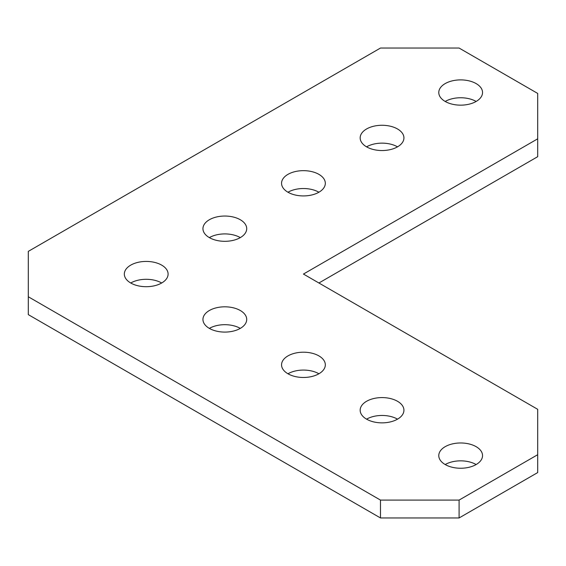 <?xml version="1.0" encoding="UTF-8"?>
<svg xmlns="http://www.w3.org/2000/svg" width="566" height="566" viewBox="0 0 566 566"><rect width="100%" height="100%" fill="white"/><g stroke="black" fill="none" stroke-linecap="round" stroke-linejoin="round"><path stroke-width="0.85" d="M397.523 401.287A21.883 12.636 0 0 0 373.673 398.549A21.883 12.636 0 0 0 360.167 410.223A21.883 12.636 0 0 0 366.577 419.158A21.883 12.636 0 0 0 390.427 421.896A21.883 12.636 0 0 0 403.933 410.223A21.883 12.636 0 0 0 397.523 401.287M397.523 419.158A21.883 12.636 0 0 0 366.577 419.158M476.133 446.673A21.883 12.636 0 0 0 452.284 443.935A21.883 12.636 0 0 0 438.777 455.609A21.883 12.636 0 0 0 445.187 464.545A21.883 12.636 0 0 0 469.037 467.283A21.883 12.636 0 0 0 482.543 455.609A21.883 12.636 0 0 0 476.133 446.673M476.133 464.545A21.883 12.636 0 0 0 445.187 464.545M397.523 128.977A21.883 12.636 0 0 0 373.673 126.232A21.883 12.636 0 0 0 360.167 137.906A21.883 12.636 0 0 0 366.577 146.842A21.883 12.636 0 0 0 390.427 149.58A21.883 12.636 0 0 0 403.933 137.906A21.883 12.636 0 0 0 397.523 128.977M397.523 146.842A21.883 12.636 0 0 0 366.577 146.842M476.133 83.591A21.883 12.636 0 0 0 452.284 80.853A21.883 12.636 0 0 0 438.777 92.52A21.883 12.636 0 0 0 445.187 101.456A21.883 12.636 0 0 0 469.037 104.194A21.883 12.636 0 0 0 482.543 92.52A21.883 12.636 0 0 0 476.133 83.591M476.133 101.456A21.883 12.636 0 0 0 445.187 101.456M161.692 283A21.883 12.636 0 0 0 130.739 283A21.883 12.636 0 0 0 154.589 285.738A21.883 12.636 0 0 0 168.102 274.064A21.883 12.636 0 0 0 161.692 265.129A21.883 12.636 0 0 0 137.842 262.391A21.883 12.636 0 0 0 124.329 274.064A21.883 12.636 0 0 0 130.739 283M318.913 174.363A21.883 12.636 0 0 0 295.063 171.618A21.883 12.636 0 0 0 281.557 183.292A21.883 12.636 0 0 0 287.967 192.228A21.883 12.636 0 0 0 311.816 194.966A21.883 12.636 0 0 0 325.323 183.292A21.883 12.636 0 0 0 318.913 174.363M318.913 192.228A21.883 12.636 0 0 0 287.967 192.228M240.302 219.742A21.883 12.636 0 0 0 216.453 217.004A21.883 12.636 0 0 0 202.946 228.678A21.883 12.636 0 0 0 209.356 237.614A21.883 12.636 0 0 0 233.199 240.352A21.883 12.636 0 0 0 246.712 228.678A21.883 12.636 0 0 0 240.302 219.742M240.302 237.614A21.883 12.636 0 0 0 209.356 237.614M318.913 355.901A21.883 12.636 0 0 0 295.063 353.163A21.883 12.636 0 0 0 281.557 364.837A21.883 12.636 0 0 0 287.967 373.772A21.883 12.636 0 0 0 311.816 376.51A21.883 12.636 0 0 0 325.323 364.837A21.883 12.636 0 0 0 318.913 355.901M318.913 373.772A21.883 12.636 0 0 0 287.967 373.772M240.302 310.515A21.883 12.636 0 0 0 216.453 307.777A21.883 12.636 0 0 0 202.946 319.45A21.883 12.636 0 0 0 209.356 328.386A21.883 12.636 0 0 0 233.199 331.124A21.883 12.636 0 0 0 246.712 319.45A21.883 12.636 0 0 0 240.302 310.515M240.302 328.386A21.883 12.636 0 0 0 209.356 328.386M318.913 283L537.7 156.683L537.7 93.432L459.09 48.046L380.479 48.046L28.3 251.375L28.3 314.625L380.479 517.954L380.479 500.089L459.09 500.089L459.09 517.954L380.479 517.954M28.3 296.761L380.479 500.089M459.09 500.089L537.7 454.703L537.7 472.568L459.09 517.954M537.7 138.819L303.44 274.064L537.7 409.317L537.7 454.703"/></g></svg>
